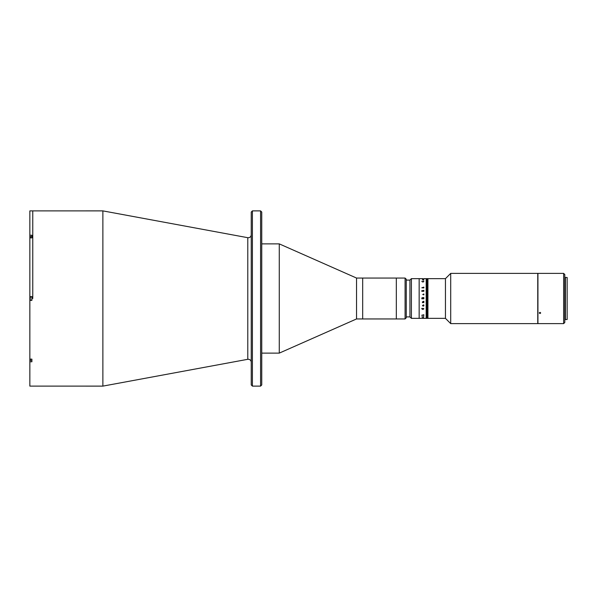 <?xml version="1.0" encoding="UTF-8"?>
<svg xmlns="http://www.w3.org/2000/svg" width="597" height="597" viewBox="0 0 597 597"><rect width="100%" height="100%" fill="white"/><g stroke="black" fill="none" stroke-linecap="round" stroke-linejoin="round"><path stroke-width="0.9" d="M102.871 210.883L247.785 237.696L247.785 359.304L102.871 386.117L102.871 210.883L29.85 210.898L29.85 235.233L31.895 235.233L31.895 237.882L29.85 237.882L29.85 296.634L31.895 296.634L31.895 300.366L29.85 300.366L29.85 296.634M32.768 298.5L32.768 210.883L32.768 298.5M252.404 386.117L251.24 384.953L251.24 212.047L252.404 210.883L252.404 386.117L260.583 386.117L260.583 210.883L252.404 210.883M260.583 210.883L261.755 212.047L261.755 384.953L260.583 386.117M405.087 318.947L405.087 278.053L406.258 279.224L406.258 317.776L405.087 318.947L356.543 318.947L279.277 353.118L279.277 243.882L261.755 243.882M356.543 318.947L356.543 278.053L279.277 243.882M405.087 278.053L396.326 278.053L396.326 318.947L396.326 278.053L362.678 278.053L362.678 318.947L362.678 278.053L356.543 278.053M102.871 386.117L29.85 386.102L29.85 359.118L31.895 359.118L31.895 361.767L29.85 361.767M29.85 235.233L29.85 237.882M29.85 359.118L29.85 300.366M30.141 237.882L30.141 237.464M30.141 298.5L30.141 297.112L30.141 298.5M30.141 359.536L30.141 359.118M409.93 316.903L409.93 280.097L411.393 278.642L411.393 318.358L409.93 316.903L406.258 316.903M423.288 318.358L419.161 318.358L419.161 278.642L411.393 278.642M445.452 278.642L427.81 278.642L427.81 318.358L427.93 278.642L427.93 318.358L445.452 318.358L445.452 278.642L450.705 273.381L450.705 323.619L537.755 323.619L537.755 273.381L450.705 273.381M423.855 278.642L426.288 278.642L426.288 298.5L426.288 278.642L426.407 298.5L426.407 278.642L426.527 298.5L426.527 278.642L426.639 298.5L426.639 278.642L426.758 298.5L427.109 278.642L427.109 318.358L427.228 278.642L427.228 318.358L427.34 278.642L427.691 318.358L427.691 278.642L427.81 318.358L427.81 278.642L427.109 278.642L427.109 318.358L426.176 318.358L426.176 278.642L426.176 318.358L423.855 318.358M426.989 298.5L426.989 318.358L426.989 298.5M426.877 298.5L426.877 318.358L426.877 298.5M426.758 298.5L426.758 318.358L426.758 298.5M426.639 298.5L426.639 318.358L426.639 298.5M426.527 298.5L426.527 318.358L426.527 298.5M426.407 298.5L426.407 318.358L426.407 298.5M426.288 298.5L426.288 318.358L426.288 298.5M421.892 298.209L422.743 298.433L422.31 297.784L421.892 298.261M423.855 297.769L422.833 298.187L423.855 298.261L423.855 298.806L421.81 298.806L422.288 297.552L422.818 297.985L423.766 297.44M423.766 298.739L421.892 298.739M423.676 298.433L422.833 298.433M422.601 317.977L423.766 317.97M421.892 318.35L422.743 318.35M423.795 279.978L422.489 279.926L423.855 280.06M423.855 291.276L421.81 291.276L421.721 290.769L423.855 290.381L423.855 291.276L423.766 290.388M423.795 308.843L423.295 308.336L423.877 308.85L422.833 309.47L421.781 308.806L422.295 308.336L421.863 308.836L422.833 309.283L423.795 308.843L423.258 308.403M423.855 279.06L422.87 278.881M423.855 278.911L422.46 278.993M422.743 298.366L421.989 298.366L422.743 298.366M423.504 305.918L423.624 305.261L423.057 305.261L423.504 305.918L423.624 305.254L423.057 305.261M423.855 305.06L423.534 306.104L422.974 305.254L422.795 306.022L422.489 305.537L423.542 304.858L423.877 305.686L423.534 306.104L422.833 305.261L422.773 305.843M421.81 287.799L423.855 287.112L423.855 287.918L421.81 287.799M421.721 290.769L423.766 290.642M422.706 294.5L423.855 293.97L423.855 294.858L422.706 294.5M421.81 298.127L422.288 297.552L422.818 297.985L423.766 297.515M423.669 302.231L423.855 302.567L422.519 302.567L422.489 301.806L423.855 301.254L423.855 301.761L422.572 301.821L423.669 302.231M422.915 305.925L422.489 305.537M423.877 308.85L422.833 309.47L421.781 308.425M422.318 308.403L421.863 308.836M423.877 281.553L422.833 281.948L421.781 281.299L422.833 281.821L423.795 281.545L423.295 281.247L423.877 281.553M421.81 315.231L423.855 314.776L423.855 315.306L421.81 315.231M421.81 316.947L423.855 316.626L421.81 316.947M422.833 278.642L419.161 278.642L419.161 318.358L411.393 318.358M423.877 315.447L422.833 315.052L421.781 315.477M423.534 316.85L422.974 317.179M422.519 302.231L422.43 302.642M423.676 302.5L423.855 302.142L423.855 302.567M423.37 281.911L422.37 281.911M563.643 323.619L563.643 273.381L537.934 273.381L537.934 323.619L563.643 323.619L564.814 322.447L564.814 274.553L563.643 273.381M539.979 313.537L539.248 312.947L539.979 312.343L540.703 312.947L539.979 313.537M567.15 319.529L567.15 277.471L565.396 277.471L565.396 319.529L567.15 319.529M31.895 236.591L30.357 236.591L30.357 237.882M31.895 296.896L30.357 296.896L30.141 299.888M30.357 359.118L30.141 360.192M247.785 237.696L248.315 237.74C250.091 237.569 251.068 236.599 251.24 234.822M247.785 359.304L248.315 359.26C250.091 359.431 251.068 360.401 251.24 362.178M279.277 353.118L261.755 353.118M31.895 300.104L30.357 300.104M31.895 360.409L30.357 360.409M409.93 280.097L406.258 280.097M445.452 318.358L450.705 323.619M565.396 318.947L564.814 318.947M565.396 278.053L564.814 278.053"/></g></svg>
